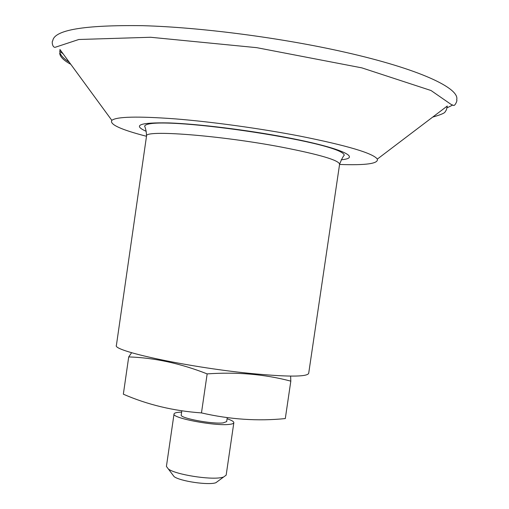 <?xml version="1.0" encoding="UTF-8"?>
<svg xmlns="http://www.w3.org/2000/svg" width="509" height="509" viewBox="0 0 509 509"><rect width="100%" height="100%" fill="white"/><g stroke="black" fill="none" stroke-linecap="round" stroke-linejoin="round"><path stroke-width="0.76" d="M172.557 474.56L174.116 476.634C180.199 481.272 208.709 485.433 215.867 482.723L217.947 481.183M233.841 422.705L226.161 475.145L223.496 477.092L221.58 477.544C209.988 480.063 175.777 474.585 168.409 469.056L166.411 466.429L174.033 413.982C171.641 418.054 215.167 426.307 229.362 424.379C232.206 424.067 233.701 423.513 233.841 422.705C233.892 421.579 231.64 420.262 227.084 418.748M181.637 412.112L179.27 412.239C175.961 412.513 174.218 413.092 174.033 413.982M181.821 410.852L181.223 414.975C179.467 418.08 212.329 424.315 223.197 422.884L226.67 421.605L227.249 417.615M290.62 376.106L290.817 381.139C264.756 374.242 236.87 371.825 207.157 373.892C180.46 363.401 154.316 357.744 128.713 356.924L131.627 352.718M207.157 373.892L201.469 412.907C229.896 419.461 257.84 421.344 285.301 418.57L290.817 381.139M128.713 356.924L123.343 394.189C147.515 404.719 173.556 410.954 201.469 412.907M339.592 164.254L308.683 373.371C306.972 377.029 286.974 376.991 248.697 373.262C185.893 366.919 111.757 350.701 116.402 345.325L146.528 136.088C143.563 129.591 219.57 135.26 281.846 147.171C319.76 154.564 339.007 160.259 339.592 164.254C341.533 159.349 343.085 156.352 344.243 155.258C343.053 141.839 149.627 113.615 144.639 126.137C145.809 128.872 146.439 132.194 146.528 136.088M344.924 52.198C281.522 37.8 200.451 27.257 142.495 25.673C83.89 24.909 53.973 29.993 52.732 40.924C51.733 40.885 52.128 47.382 55.055 47.331L78.812 39.492L150.607 37.265L256.721 47.661L361.829 67.862L431.053 90.532L451.12 104.434L453.538 105.414C455.001 106.184 457.706 100.038 456.662 99.853C460.231 88.471 419.976 69.109 344.924 52.198M59.693 51.358L63.027 53.712M447.017 107.863L452.342 105.236M339.56 164.452C366.041 165.412 378.632 163.631 377.334 159.094C373.129 153.247 347.253 145.568 299.699 136.056C260.264 128.465 211.865 121.797 175.16 118.871C137.608 116.122 116.497 116.618 111.834 120.359L59.947 49.5L59.935 52.726C60.902 55.704 64 58.853 69.23 62.181M432.663 117.115C440.342 114.881 444.465 113.189 445.031 112.044L446.393 109.861L447.303 106.012L377.334 159.094M111.834 120.359C109.289 124.336 120.849 129.649 146.503 136.285M341.24 159.769C362.586 157.962 341.386 147.858 286.949 137.545C247.514 129.992 198.141 123.929 168.924 122.923C139.822 122.357 132.257 125.157 146.229 131.322M215.867 482.723L223.496 477.092M174.116 476.634L168.409 469.056M59.935 52.726L59.718 53.451C60.145 56.919 63.841 60.546 70.802 64.325"/></g></svg>
